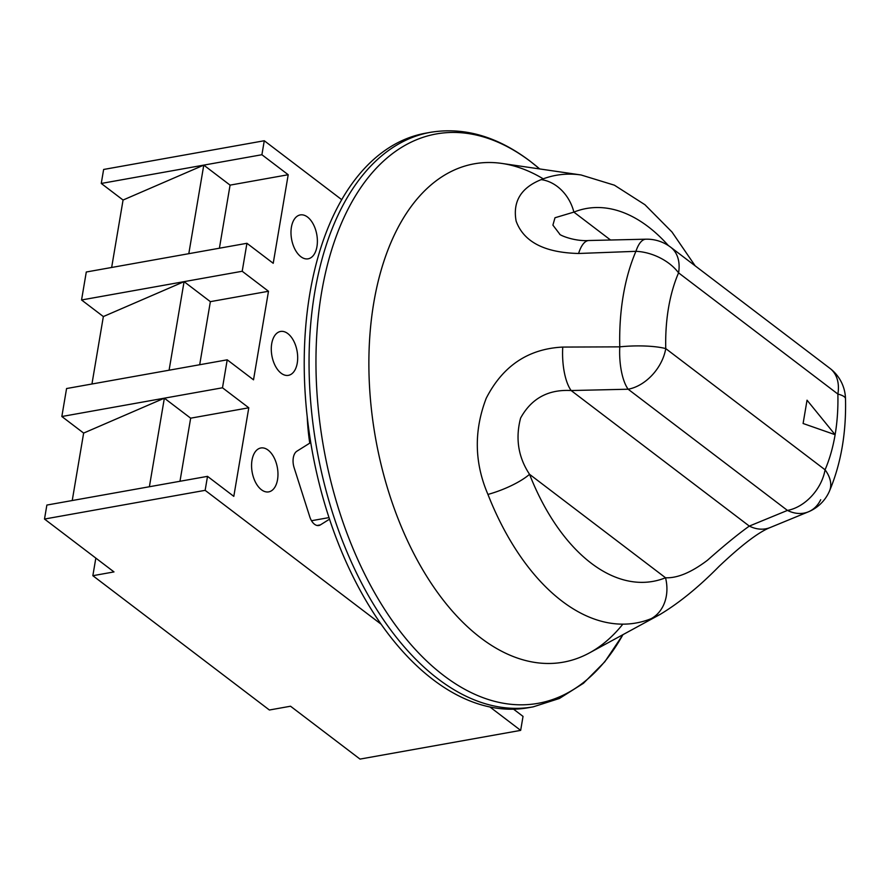 <?xml version="1.0" encoding="UTF-8"?>
<svg xmlns="http://www.w3.org/2000/svg" width="890" height="890" viewBox="0 0 890 890"><rect width="100%" height="100%" fill="white"/><g stroke="black" fill="none" stroke-linecap="round" stroke-linejoin="round"><path stroke-width="1.33" d="M430.493 132.31L425.665 133.177A291.82 167.609 79.9 0 0 304.258 369.639A291.82 167.609 79.9 0 0 433.174 679.715A291.82 167.609 79.9 0 0 528.382 707.717L533.21 706.849A291.82 167.609 -100.1 0 1 438.002 678.859A291.82 167.609 -100.1 0 1 309.086 368.783A291.82 167.609 -100.1 0 1 430.493 132.31C464.235 126.825 497.454 136.459 530.184 161.224L539.707 168.944M543.223 178.834A253.138 145.393 79.9 0 0 372.176 313.213A253.138 145.393 79.9 0 0 480.734 637.885A253.138 145.393 79.9 0 0 622.833 624.157M307.239 416.965A144.269 82.87 79.9 0 0 309.753 443.153L296.893 451.197A13.116 7.532 79.9 0 0 294.112 467.673L309.776 516.801A13.116 7.532 79.9 0 0 314.515 524.255A13.116 7.532 79.9 0 0 318.798 525.512A13.116 7.532 79.9 0 0 320.4 524.889L329.545 519.159M300.842 256.687A22.294 12.805 79.9 0 0 308.118 258.823A22.294 12.805 79.9 0 0 317.385 240.756A22.294 12.805 79.9 0 0 307.54 217.06A22.294 12.805 79.9 0 0 300.264 214.924A22.294 12.805 79.9 0 0 290.986 232.991A22.294 12.805 79.9 0 0 300.842 256.687M281.129 373.21A22.294 12.805 79.9 0 0 288.405 375.346A22.294 12.805 79.9 0 0 297.683 357.279A22.294 12.805 79.9 0 0 287.826 333.594A22.294 12.805 79.9 0 0 280.561 331.458A22.294 12.805 79.9 0 0 271.283 349.525A22.294 12.805 79.9 0 0 281.129 373.21M261.426 489.745A22.294 12.805 79.9 0 0 268.691 491.881A22.294 12.805 79.9 0 0 277.969 473.814A22.294 12.805 79.9 0 0 268.124 450.118A22.294 12.805 79.9 0 0 260.848 447.982A22.294 12.805 79.9 0 0 251.57 466.049A22.294 12.805 79.9 0 0 261.426 489.745M329.033 517.591L311.511 520.728M513.575 709.197L523.031 716.394L520.661 730.379L360.016 759.092L290.529 706.226L269.392 710.009L92.849 575.697L95.831 558.097M381.187 624.257L205.145 490.334L44.5 519.048L46.87 505.064L149.387 486.741L164.361 398.175L61.844 416.509L66.572 388.541L169.089 370.207L184.074 281.652L81.557 299.974L86.285 272.006L188.802 253.683L203.777 165.117L261.905 154.727L264.274 140.742L341.682 199.638M261.905 154.727L288.204 174.729L273.219 263.295L246.931 243.293L242.202 271.261L268.491 291.264L253.517 379.819L227.217 359.816L222.489 387.784L248.788 407.787L233.803 496.353L207.515 476.35L205.145 490.334M520.661 730.379L489.923 706.983M91.948 384.002L103.351 316.562L184.074 281.652L242.202 271.261M188.802 253.683L246.931 243.293M149.387 486.741L207.515 476.35M61.844 416.509L83.638 433.085L164.361 398.175L222.489 387.784M169.089 370.207L227.217 359.816M101.26 183.451L123.065 200.039L203.777 165.117L101.26 183.451L103.629 169.467L264.274 140.742M44.5 519.048L113.987 571.914L92.849 575.697M164.361 398.175L190.66 418.178L248.788 407.787M190.66 418.178L179.98 481.268M184.074 281.652L210.363 301.654L268.491 291.264M210.363 301.654L199.694 364.744M203.777 165.117L230.076 185.131L288.204 174.729M230.076 185.131L219.407 248.21M81.557 299.974L103.351 316.562M83.638 433.085L72.235 500.525M123.065 200.039L111.651 267.478M578.589 253.483A39.349 14.463 88.6 0 1 588.935 240.511L645.973 239.188A39.349 14.385 88.7 0 0 635.927 251.325L578.589 253.483C544.535 252.671 523.721 241.891 516.133 221.132C512.573 201.641 520.928 187.801 541.187 179.624A227.384 130.608 -100.1 0 1 581.07 174.974L501.927 163.437A253.138 145.393 79.9 0 0 369.261 345.832A253.138 145.393 79.9 0 0 480.734 637.885A253.138 145.393 79.9 0 0 589.425 652.915L659.935 614.523L651.224 618.65A227.384 130.608 -100.1 0 1 562.035 601.162A227.384 130.608 -100.1 0 1 487.943 494.428C474.348 462.8 473.78 430.738 486.229 398.253C502.828 365.846 528.337 348.78 562.758 347.078L619.774 346.855A39.349 14.385 88.7 0 0 628.14 389.219L571.146 390.543C548.296 389.23 531.441 398.409 520.594 418.066C515.277 438.481 518.247 457.226 529.539 474.303A39.349 10.591 158.6 0 1 487.943 494.428M835.12 434.698A145.448 83.538 79.9 0 0 837.868 394.048L678.569 272.852A145.448 83.538 79.9 0 0 665.753 348.591L825.063 469.786A145.448 83.538 79.9 0 0 835.12 434.698L807.041 400.189L803.103 423.495L835.12 434.698L807.041 400.189M651.224 618.65A39.349 31.984 68.1 0 0 665.531 577.766L529.539 474.303A189.381 108.769 79.9 0 0 665.531 577.766C677.323 578.3 691.296 572.47 707.45 560.266C724.427 545.247 738.377 533.855 749.313 526.09A39.349 29.092 67.7 0 0 770.15 527.548L770.15 527.548C758.725 532.031 741.704 544.969 719.076 566.374C698.739 587.033 679.026 603.075 659.935 614.523M541.187 179.624A39.349 31.984 68.1 0 1 573.883 212.109L554.993 217.75L552.901 225.126L559.71 234.081C558.497 234.582 573.75 241.613 588.935 240.511M820.702 499.724A39.349 29.136 -112.4 0 1 808.354 511.839A39.349 29.136 -112.4 0 1 787.439 510.415L749.313 526.09L571.146 390.543A39.349 14.463 -91.4 0 1 562.758 347.078M770.15 527.548L808.354 511.839A39.349 39.349 0 0 0 829.48 491.058A39.349 24.319 -156.7 0 0 825.063 469.786A39.349 27.323 127.3 0 1 787.439 510.415L628.14 389.219A39.349 27.323 127.3 0 0 665.753 348.591A39.349 8.31 178.6 0 0 619.774 346.855A183.451 105.376 -100.1 0 1 635.927 251.325A39.349 24.319 -156.7 0 1 678.569 272.852A39.349 27.323 127.3 0 0 670.682 247.209A39.349 39.349 0 0 0 645.973 239.188M539.685 168.933A289.217 166.119 79.9 0 0 530.685 161.657A289.217 166.119 79.9 0 0 321.568 292.588A289.217 166.119 79.9 0 0 443.765 675.577A289.217 166.119 79.9 0 0 622.933 634.67M320.4 524.889L317.062 525.478M668.39 245.584A189.381 108.769 79.9 0 0 573.883 212.109L610.529 240M829.992 368.404A39.349 27.323 127.3 0 1 837.868 394.048A39.349 8.31 178.6 0 1 845.5 398.742A39.349 39.349 0 0 0 829.992 368.404L670.682 247.209M622.967 634.648L604.799 661.782L583.473 683.264L559.398 698.472L533.21 706.849M695.168 265.832L671.983 232.012L644.927 204.711L614.4 185.187L581.07 174.974M845.5 398.742C846.346 432.851 841.006 463.623 829.48 491.058"/></g></svg>
